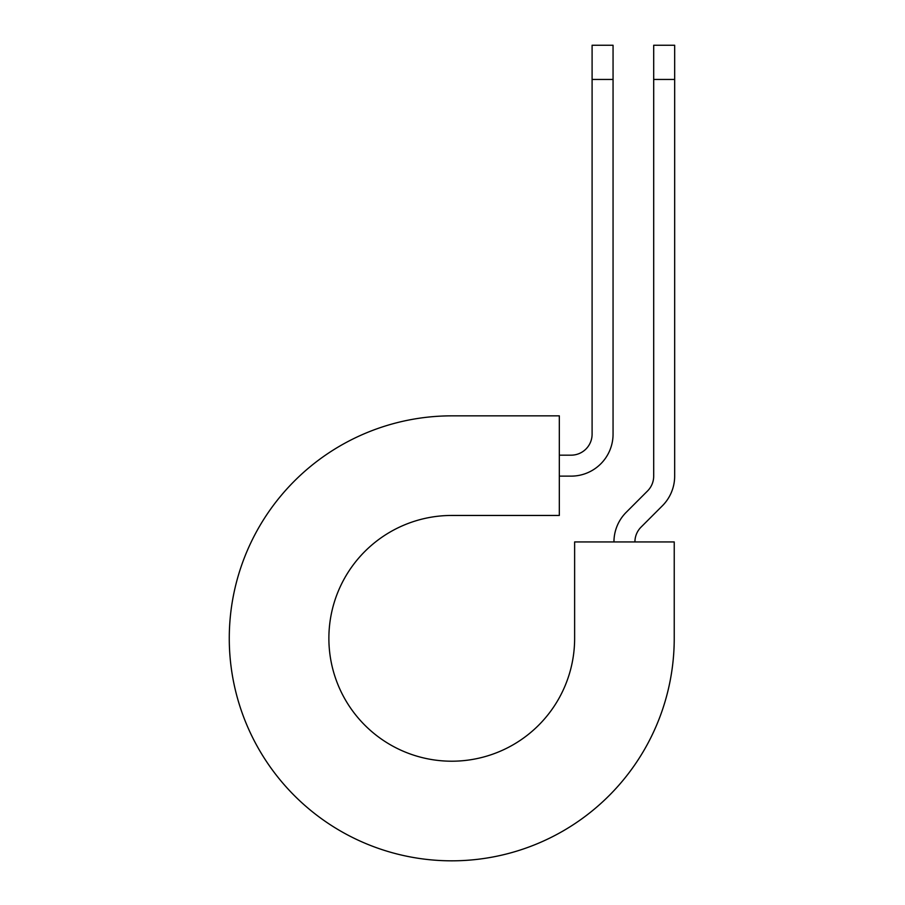 <?xml version="1.0" encoding="UTF-8"?>
<svg xmlns="http://www.w3.org/2000/svg" width="905" height="905" viewBox="0 0 905 905"><rect width="100%" height="100%" fill="white"/><g stroke="black" fill="none" stroke-linecap="round" stroke-linejoin="round"><path stroke-width="1.36" d="M592.096 79.448L592.096 45.25L613.058 45.25L613.058 79.448L592.096 79.448L592.096 434.196A20.973 20.973 0 0 1 571.123 455.17L559.324 455.17M613.058 79.448L613.058 434.196A41.947 41.947 0 0 1 571.123 476.132L559.324 476.132M634.925 541.937A20.973 20.973 0 0 1 641.068 527.106L662.381 505.793A41.947 41.947 0 0 0 674.666 476.132L674.666 45.25L653.693 45.25L653.693 476.132A20.973 20.973 0 0 1 647.55 490.963L626.237 512.287A41.947 41.947 0 0 0 613.952 541.937M674.666 79.448L653.693 79.448M451.753 415.848L559.324 415.848L559.324 515.454L451.753 515.454A122.876 122.876 0 0 0 328.877 638.33A122.876 122.876 0 0 0 451.753 761.207A122.876 122.876 0 0 0 574.63 638.33L574.63 541.937L674.236 541.937L674.236 638.33A222.483 222.483 0 0 1 451.753 860.825A222.483 222.483 0 0 1 229.27 638.33A222.483 222.483 0 0 1 451.753 415.848"/></g></svg>

